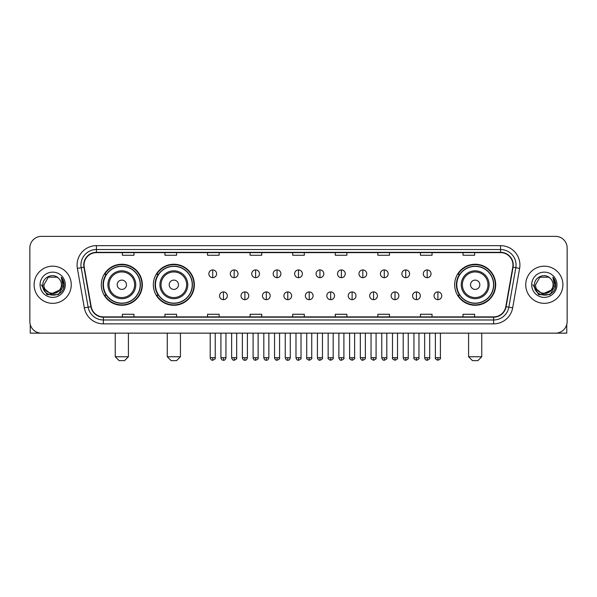 <?xml version="1.0" encoding="UTF-8"?>
<svg xmlns="http://www.w3.org/2000/svg" width="597" height="597" viewBox="0 0 597 597"><rect width="100%" height="100%" fill="white"/><g stroke="black" fill="none" stroke-linecap="round" stroke-linejoin="round"><path stroke-width="0.9" d="M454.66 284.762A20.514 20.514 0 0 0 475.175 305.276A20.514 20.514 0 0 0 495.689 284.762A20.514 20.514 0 0 0 475.175 264.24A20.514 20.514 0 0 0 454.66 284.762M153.339 284.762A20.514 20.514 0 0 0 173.854 305.276A20.514 20.514 0 0 0 194.368 284.762A20.514 20.514 0 0 0 173.854 264.24A20.514 20.514 0 0 0 153.339 284.762M101.311 284.762A20.514 20.514 0 0 0 121.825 305.276A20.514 20.514 0 0 0 142.34 284.762A20.514 20.514 0 0 0 121.825 264.24A20.514 20.514 0 0 0 101.311 284.762M106.229 295.209A18.776 18.776 0 0 1 106.229 274.307M158.257 295.209A18.776 18.776 0 0 1 158.257 274.307M459.578 295.209A18.776 18.776 0 0 1 459.578 274.307M29.85 247.986L29.85 321.529A11.612 11.612 0 0 0 41.462 333.148L555.538 333.148A11.612 11.612 0 0 0 567.15 321.529L567.15 247.986A11.612 11.612 0 0 0 555.538 236.367L41.462 236.367A11.612 11.612 0 0 0 29.85 247.986L29.85 321.529M34.111 284.762A18.582 18.582 0 0 0 52.693 303.336A18.582 18.582 0 0 0 71.267 284.762A18.582 18.582 0 0 0 52.693 266.18A18.582 18.582 0 0 0 34.111 284.762A18.582 18.582 0 0 0 52.693 303.336A18.582 18.582 0 0 0 71.267 284.762A18.582 18.582 0 0 0 52.693 266.18A18.582 18.582 0 0 0 34.111 284.762M525.733 284.762A18.582 18.582 0 0 0 544.307 303.336A18.582 18.582 0 0 0 562.889 284.762A18.582 18.582 0 0 0 544.307 266.18A18.582 18.582 0 0 0 525.733 284.762A18.582 18.582 0 0 0 544.307 303.336A18.582 18.582 0 0 0 562.889 284.762A18.582 18.582 0 0 0 544.307 266.18A18.582 18.582 0 0 0 525.733 284.762M84.043 265.016A12.388 12.388 0 0 1 96.43 252.628L500.57 252.628A12.388 12.388 0 0 1 512.771 267.165L505.808 306.649A12.388 12.388 0 0 1 493.607 316.888L103.393 316.888A12.388 12.388 0 0 1 91.192 306.649L84.229 267.165A12.388 12.388 0 0 1 84.043 265.016M83.737 265.016A12.694 12.694 0 0 0 83.931 267.217L90.893 306.701A12.694 12.694 0 0 0 103.393 317.194L493.607 317.194A12.694 12.694 0 0 0 506.107 306.701L513.069 267.217A12.694 12.694 0 0 0 500.57 252.322L96.43 252.322A12.694 12.694 0 0 0 83.737 265.016M77.371 268.374A19.358 19.358 0 0 1 96.43 245.658L500.57 245.658A19.358 19.358 0 0 1 519.629 268.374L512.666 307.858A19.358 19.358 0 0 1 493.607 323.858L103.393 323.858A19.358 19.358 0 0 1 84.334 307.858L77.371 268.374L81.185 267.702A15.485 15.485 0 0 1 96.43 249.531L500.57 249.531A15.485 15.485 0 0 1 515.815 267.702L508.853 307.186A15.485 15.485 0 0 1 493.607 319.985L103.393 319.985A15.485 15.485 0 0 1 88.147 307.186L81.185 267.702A15.485 15.485 0 0 1 80.946 265.016M555.538 236.367L41.462 236.367M41.462 333.148L555.538 333.148M567.15 321.529L567.15 247.986M506.107 306.701L508.853 307.186L515.815 267.702L519.629 268.374M292.694 252.628L292.694 255.247L304.306 255.247L304.306 252.628M250.113 252.628L250.113 255.247L261.725 255.247L261.725 252.628M207.532 252.628L207.532 255.247L219.144 255.247L219.144 252.628M164.951 252.628L164.951 255.247L176.563 255.247L176.563 252.628M122.37 252.628L122.37 255.247L133.982 255.247L133.982 252.628M335.275 252.628L335.275 255.247L346.887 255.247L346.887 252.628M377.856 252.628L377.856 255.247L389.468 255.247L389.468 252.628M420.437 252.628L420.437 255.247L432.049 255.247L432.049 252.628M463.018 252.628L463.018 255.247L474.63 255.247L474.63 252.628M304.306 316.888L304.306 314.268L292.694 314.268L292.694 316.888M261.725 316.888L261.725 314.268L250.113 314.268L250.113 316.888M219.144 316.888L219.144 314.268L207.532 314.268L207.532 316.888M176.563 316.888L176.563 314.268L164.951 314.268L164.951 316.888M133.982 316.888L133.982 314.268L122.37 314.268L122.37 316.888M346.887 316.888L346.887 314.268L335.275 314.268L335.275 316.888M389.468 316.888L389.468 314.268L377.856 314.268L377.856 316.888M432.049 316.888L432.049 314.268L420.437 314.268L420.437 316.888M474.63 316.888L474.63 314.268L463.018 314.268L463.018 316.888M59.394 290.381C54.752 296.657 43.484 292.642 43.939 284.762C43.402 296.045 61.976 296.045 61.439 284.762C61.976 296.045 43.402 296.045 43.939 284.762L48.312 277.18L57.066 277.18L58.424 278.15C53.051 272.523 42.715 277.157 42.812 284.762C41.827 298.261 63.722 298.619 64.08 285.411L64.095 284.762C64.066 281.888 63.11 279.366 61.237 277.195L62.745 284.762L59.394 290.381A8.746 8.746 0 0 0 61.439 284.762C61.976 296.045 43.402 296.045 43.939 284.762L48.312 277.18M61.439 284.762A8.746 8.746 0 0 0 58.424 278.15M59.954 289.911L50.827 294.052L43.081 287.597M40.066 284.762A12.619 12.619 0 0 0 52.693 297.381A12.619 12.619 0 0 0 65.312 284.762A12.619 12.619 0 0 0 52.693 272.135A12.619 12.619 0 0 0 40.066 284.762M61.237 277.195L64.095 285.09L63.566 281.299L64.095 285.09L63.566 281.299L64.095 285.09L61.319 277.292L64.095 285.09L61.319 277.292L64.095 284.762L58.394 294.642L46.984 294.642L41.283 284.762M61.319 277.292L64.095 285.097M30.238 324.507L30.238 333.148L75.14 333.148M124.534 360.633L119.116 360.633L115.243 356.76L128.407 356.76L124.534 360.633M126.474 284.762A4.642 4.642 0 0 0 121.825 280.112A4.642 4.642 0 0 0 117.184 284.762A4.642 4.642 0 0 0 121.825 289.403A4.642 4.642 0 0 0 126.474 284.762M135.765 284.762A13.932 13.932 0 0 0 121.825 270.822A13.932 13.932 0 0 0 107.893 284.762A13.932 13.932 0 0 0 121.825 298.694A13.932 13.932 0 0 0 135.765 284.762A13.932 13.932 0 0 1 121.825 298.694A13.932 13.932 0 0 1 107.893 284.762M140.213 284.762A18.388 18.388 0 0 0 121.825 266.374A18.388 18.388 0 0 0 103.438 284.762A18.388 18.388 0 0 0 121.825 303.142A18.388 18.388 0 0 0 140.213 284.762M141.952 284.762A20.126 20.126 0 0 1 104.624 295.209L106.49 295.209A18.559 18.559 0 0 0 134.109 298.672A18.559 18.559 0 0 0 134.109 270.844A18.559 18.559 0 0 0 106.49 274.307L104.624 274.307A20.126 20.126 0 0 1 141.952 284.762M176.563 360.633L171.145 360.633L167.272 356.76L180.436 356.76L176.563 360.633M178.496 284.762A4.642 4.642 0 0 0 173.854 280.112A4.642 4.642 0 0 0 169.205 284.762A4.642 4.642 0 0 0 173.854 289.403A4.642 4.642 0 0 0 178.496 284.762M187.786 284.762A13.932 13.932 0 0 0 173.854 270.822A13.932 13.932 0 0 0 159.914 284.762A13.932 13.932 0 0 0 173.854 298.694A13.932 13.932 0 0 0 187.786 284.762A13.932 13.932 0 0 1 173.854 298.694A13.932 13.932 0 0 1 159.914 284.762M192.241 284.762A18.388 18.388 0 0 0 173.854 266.374A18.388 18.388 0 0 0 155.466 284.762A18.388 18.388 0 0 0 173.854 303.142A18.388 18.388 0 0 0 192.241 284.762M193.98 284.762A20.126 20.126 0 0 1 156.653 295.209L158.511 295.209A18.559 18.559 0 0 0 186.13 298.672A18.559 18.559 0 0 0 186.13 270.844A18.559 18.559 0 0 0 158.511 274.307L156.653 274.307A20.126 20.126 0 0 1 193.98 284.762M477.884 360.633L472.466 360.633L468.593 356.76L481.757 356.76L477.884 360.633M479.816 284.762A4.642 4.642 0 0 0 475.175 280.112A4.642 4.642 0 0 0 470.526 284.762A4.642 4.642 0 0 0 475.175 289.403A4.642 4.642 0 0 0 479.816 284.762M489.107 284.762A13.932 13.932 0 0 0 475.175 270.822A13.932 13.932 0 0 0 461.235 284.762A13.932 13.932 0 0 0 475.175 298.694A13.932 13.932 0 0 0 489.107 284.762A13.932 13.932 0 0 1 475.175 298.694A13.932 13.932 0 0 1 461.235 284.762M493.562 284.762A18.388 18.388 0 0 0 475.175 266.374A18.388 18.388 0 0 0 456.787 284.762A18.388 18.388 0 0 0 475.175 303.142A18.388 18.388 0 0 0 493.562 284.762M495.301 284.762A20.126 20.126 0 0 1 457.974 295.209L459.839 295.209A18.559 18.559 0 0 0 487.458 298.672A18.559 18.559 0 0 0 487.458 270.844A18.559 18.559 0 0 0 459.839 274.307L457.974 274.307A20.126 20.126 0 0 1 495.301 284.762M212.719 269.934A3.873 3.873 0 0 0 208.846 273.799A3.873 3.873 0 0 0 212.719 277.672A3.873 3.873 0 0 0 216.592 273.799A3.873 3.873 0 0 0 212.719 269.934L212.719 277.672A3.873 3.873 0 0 0 216.592 273.799A3.873 3.873 0 0 0 212.719 269.934M234.166 269.934A3.873 3.873 0 0 0 230.293 273.799A3.873 3.873 0 0 0 234.166 277.672A3.873 3.873 0 0 0 238.031 273.799A3.873 3.873 0 0 0 234.166 269.934L234.166 277.672A3.873 3.873 0 0 0 238.031 273.799A3.873 3.873 0 0 0 234.166 269.934M255.606 269.934A3.873 3.873 0 0 0 251.74 273.799A3.873 3.873 0 0 0 255.606 277.672A3.873 3.873 0 0 0 259.479 273.799A3.873 3.873 0 0 0 255.606 269.934L255.606 277.672A3.873 3.873 0 0 0 259.479 273.799A3.873 3.873 0 0 0 255.606 269.934M277.053 269.934A3.873 3.873 0 0 0 273.18 273.799A3.873 3.873 0 0 0 277.053 277.672A3.873 3.873 0 0 0 280.926 273.799A3.873 3.873 0 0 0 277.053 269.934L277.053 277.672A3.873 3.873 0 0 0 280.926 273.799A3.873 3.873 0 0 0 277.053 269.934M298.5 269.934A3.873 3.873 0 0 0 294.627 273.799A3.873 3.873 0 0 0 298.5 277.672A3.873 3.873 0 0 0 302.373 273.799A3.873 3.873 0 0 0 298.5 269.934L298.5 277.672A3.873 3.873 0 0 0 302.373 273.799A3.873 3.873 0 0 0 298.5 269.934M319.947 269.934A3.873 3.873 0 0 0 316.074 273.799A3.873 3.873 0 0 0 319.947 277.672A3.873 3.873 0 0 0 323.82 273.799A3.873 3.873 0 0 0 319.947 269.934L319.947 277.672A3.873 3.873 0 0 0 323.82 273.799A3.873 3.873 0 0 0 319.947 269.934M341.394 269.934A3.873 3.873 0 0 0 337.521 273.799A3.873 3.873 0 0 0 341.394 277.672A3.873 3.873 0 0 0 345.26 273.799A3.873 3.873 0 0 0 341.394 269.934L341.394 277.672A3.873 3.873 0 0 0 345.26 273.799A3.873 3.873 0 0 0 341.394 269.934M362.834 269.934A3.873 3.873 0 0 0 358.969 273.799A3.873 3.873 0 0 0 362.834 277.672A3.873 3.873 0 0 0 366.707 273.799A3.873 3.873 0 0 0 362.834 269.934L362.834 277.672A3.873 3.873 0 0 0 366.707 273.799A3.873 3.873 0 0 0 362.834 269.934M384.281 269.934A3.873 3.873 0 0 0 380.408 273.799A3.873 3.873 0 0 0 384.281 277.672A3.873 3.873 0 0 0 388.154 273.799A3.873 3.873 0 0 0 384.281 269.934L384.281 277.672A3.873 3.873 0 0 0 388.154 273.799A3.873 3.873 0 0 0 384.281 269.934M405.729 269.934A3.873 3.873 0 0 0 401.856 273.799A3.873 3.873 0 0 0 405.729 277.672A3.873 3.873 0 0 0 409.602 273.799A3.873 3.873 0 0 0 405.729 269.934L405.729 277.672A3.873 3.873 0 0 0 409.602 273.799A3.873 3.873 0 0 0 405.729 269.934M427.176 269.934A3.873 3.873 0 0 0 423.303 273.799A3.873 3.873 0 0 0 427.176 277.672A3.873 3.873 0 0 0 431.041 273.799A3.873 3.873 0 0 0 427.176 269.934L427.176 277.672A3.873 3.873 0 0 0 431.041 273.799A3.873 3.873 0 0 0 427.176 269.934M223.442 291.918A3.873 3.873 0 0 0 219.569 295.791A3.873 3.873 0 0 0 223.442 299.664A3.873 3.873 0 0 0 227.315 295.791A3.873 3.873 0 0 0 223.442 291.918L223.442 299.664A3.873 3.873 0 0 0 227.315 295.791A3.873 3.873 0 0 0 223.442 291.918M244.889 291.918A3.873 3.873 0 0 0 241.016 295.791A3.873 3.873 0 0 0 244.889 299.664A3.873 3.873 0 0 0 248.755 295.791A3.873 3.873 0 0 0 244.889 291.918L244.889 299.664A3.873 3.873 0 0 0 248.755 295.791A3.873 3.873 0 0 0 244.889 291.918M266.329 291.918A3.873 3.873 0 0 0 262.464 295.791A3.873 3.873 0 0 0 266.329 299.664A3.873 3.873 0 0 0 270.202 295.791A3.873 3.873 0 0 0 266.329 291.918L266.329 299.664A3.873 3.873 0 0 0 270.202 295.791A3.873 3.873 0 0 0 266.329 291.918M287.776 291.918A3.873 3.873 0 0 0 283.903 295.791A3.873 3.873 0 0 0 287.776 299.664A3.873 3.873 0 0 0 291.649 295.791A3.873 3.873 0 0 0 287.776 291.918L287.776 299.664A3.873 3.873 0 0 0 291.649 295.791A3.873 3.873 0 0 0 287.776 291.918M309.224 291.918A3.873 3.873 0 0 0 305.351 295.791A3.873 3.873 0 0 0 309.224 299.664A3.873 3.873 0 0 0 313.097 295.791A3.873 3.873 0 0 0 309.224 291.918L309.224 299.664A3.873 3.873 0 0 0 313.097 295.791A3.873 3.873 0 0 0 309.224 291.918M330.671 291.918A3.873 3.873 0 0 0 326.798 295.791A3.873 3.873 0 0 0 330.671 299.664A3.873 3.873 0 0 0 334.536 295.791A3.873 3.873 0 0 0 330.671 291.918L330.671 299.664A3.873 3.873 0 0 0 334.536 295.791A3.873 3.873 0 0 0 330.671 291.918M352.111 291.918A3.873 3.873 0 0 0 348.245 295.791A3.873 3.873 0 0 0 352.111 299.664A3.873 3.873 0 0 0 355.984 295.791A3.873 3.873 0 0 0 352.111 291.918L352.111 299.664A3.873 3.873 0 0 0 355.984 295.791A3.873 3.873 0 0 0 352.111 291.918M373.558 291.918A3.873 3.873 0 0 0 369.685 295.791A3.873 3.873 0 0 0 373.558 299.664A3.873 3.873 0 0 0 377.431 295.791A3.873 3.873 0 0 0 373.558 291.918L373.558 299.664A3.873 3.873 0 0 0 377.431 295.791A3.873 3.873 0 0 0 373.558 291.918M395.005 291.918A3.873 3.873 0 0 0 391.132 295.791A3.873 3.873 0 0 0 395.005 299.664A3.873 3.873 0 0 0 398.878 295.791A3.873 3.873 0 0 0 395.005 291.918L395.005 299.664A3.873 3.873 0 0 0 398.878 295.791A3.873 3.873 0 0 0 395.005 291.918M416.452 291.918A3.873 3.873 0 0 0 412.579 295.791A3.873 3.873 0 0 0 416.452 299.664A3.873 3.873 0 0 0 420.318 295.791A3.873 3.873 0 0 0 416.452 291.918L416.452 299.664A3.873 3.873 0 0 0 420.318 295.791A3.873 3.873 0 0 0 416.452 291.918M437.899 291.918A3.873 3.873 0 0 0 434.026 295.791A3.873 3.873 0 0 0 437.899 299.664A3.873 3.873 0 0 0 441.765 295.791A3.873 3.873 0 0 0 437.899 291.918L437.899 299.664A3.873 3.873 0 0 0 441.765 295.791A3.873 3.873 0 0 0 437.899 291.918M566.762 324.507L566.762 333.148L521.86 333.148M553.061 284.762C553.598 296.045 535.024 296.045 535.561 284.762L539.934 277.18L548.688 277.18L550.038 278.15C544.673 272.523 534.337 277.157 534.434 284.762C533.449 298.261 555.344 298.619 555.703 285.411L555.717 284.762C555.688 281.888 554.732 279.366 552.859 277.195L554.367 284.762L551.016 290.381A8.746 8.746 0 0 0 553.061 284.762C553.598 296.045 535.024 296.045 535.561 284.762C535.024 296.045 553.598 296.045 553.061 284.762A8.746 8.746 0 0 0 550.038 278.15M551.016 290.381C546.374 296.657 535.106 292.642 535.561 284.762M551.576 289.911L542.449 294.052L534.703 287.597M531.688 284.762A12.619 12.619 0 0 0 544.307 297.381A12.619 12.619 0 0 0 556.934 284.762A12.619 12.619 0 0 0 544.307 272.135A12.619 12.619 0 0 0 531.688 284.762M552.859 277.195L555.717 285.09L555.188 281.299L555.717 285.09L555.188 281.299L555.717 285.09L552.941 277.292L555.717 285.09L552.941 277.292L555.717 284.762L550.016 294.642L538.606 294.642L532.905 284.762M552.941 277.292L555.717 285.097M500.57 245.658L500.57 252.322M81.185 267.702L83.931 267.217M103.393 323.858L103.393 317.194M493.607 317.194L493.607 323.858M84.334 307.858L90.893 306.701M513.069 267.217L515.815 267.702M96.43 245.658L96.43 252.322M508.853 307.186L512.666 307.858M134.631 284.762A12.806 12.806 0 0 0 121.825 271.956A12.806 12.806 0 0 0 109.027 284.762A12.806 12.806 0 0 0 121.825 297.56A12.806 12.806 0 0 0 134.631 284.762M186.652 284.762A12.806 12.806 0 0 0 173.854 271.956A12.806 12.806 0 0 0 161.048 284.762A12.806 12.806 0 0 0 173.854 297.56A12.806 12.806 0 0 0 186.652 284.762M487.973 284.762A12.806 12.806 0 0 0 475.175 271.956A12.806 12.806 0 0 0 462.369 284.762A12.806 12.806 0 0 0 475.175 297.56A12.806 12.806 0 0 0 487.973 284.762M212.719 357.73L210.204 357.73C210.644 359.521 211.48 360.357 212.719 360.245L212.719 357.73L215.233 357.73L215.233 333.148M234.166 357.73L231.643 357.73C232.084 359.521 232.927 360.357 234.166 360.245L234.166 357.73L236.681 357.73L236.681 333.148M255.606 357.73L253.091 357.73C253.531 359.521 254.374 360.357 255.606 360.245L255.606 357.73L258.128 357.73L258.128 333.148M277.053 357.73L274.538 357.73C274.978 359.521 275.814 360.357 277.053 360.245L277.053 357.73L279.568 357.73L279.568 333.148M298.5 357.73L295.985 357.73C296.425 359.521 297.261 360.357 298.5 360.245L298.5 357.73L301.015 357.73L301.015 333.148M319.947 357.73L317.432 357.73C317.865 359.521 318.708 360.357 319.947 360.245L319.947 357.73L322.462 357.73L322.462 333.148M341.394 357.73L338.872 357.73C339.312 359.521 340.156 360.357 341.394 360.245L341.394 357.73L343.909 357.73L343.909 333.148M362.834 357.73L360.319 357.73C360.76 359.521 361.595 360.357 362.834 360.245L362.834 357.73L365.357 357.73L365.357 333.148M384.281 357.73L381.767 357.73C382.207 359.521 383.043 360.357 384.281 360.245L384.281 357.73L386.796 357.73L386.796 333.148M405.729 357.73L403.214 357.73C403.654 359.521 404.49 360.357 405.729 360.245L405.729 357.73L408.244 357.73L408.244 333.148M427.176 357.73L424.654 357.73C425.094 359.521 425.937 360.357 427.176 360.245L427.176 357.73L429.691 357.73L429.691 333.148M223.442 357.73L220.927 357.73C221.36 359.521 222.203 360.357 223.442 360.245L223.442 357.73L225.957 357.73L225.957 333.148M244.889 357.73L242.367 357.73C242.807 359.521 243.651 360.357 244.889 360.245L244.889 357.73L247.404 357.73L247.404 333.148M266.329 357.73L263.814 357.73C264.255 359.521 265.09 360.357 266.329 360.245L266.329 357.73L268.851 357.73L268.851 333.148M287.776 357.73L285.262 357.73C285.702 359.521 286.538 360.357 287.776 360.245L287.776 357.73L290.291 357.73L290.291 333.148M309.224 357.73L306.709 357.73C306.194 358.528 307.037 359.372 309.224 360.245L309.224 357.73L311.738 357.73L311.738 333.148M330.671 357.73L328.149 357.73C327.641 358.528 328.477 359.372 330.671 360.245L330.671 357.73L333.186 357.73L333.186 333.148M352.111 357.73L349.596 357.73C349.088 358.528 349.924 359.372 352.111 360.245L352.111 357.73L354.633 357.73L354.633 333.148M373.558 357.73L371.043 357.73C370.536 358.528 371.371 359.372 373.558 360.245L373.558 357.73L376.073 357.73L376.073 333.148M395.005 357.73L392.49 357.73C391.975 358.528 392.819 359.372 395.005 360.245L395.005 357.73L397.52 357.73L397.52 333.148M416.452 357.73L413.937 357.73C413.422 358.528 414.266 359.372 416.452 360.245L416.452 357.73L418.967 357.73L418.967 333.148M437.899 357.73L435.377 357.73C434.87 358.528 435.706 359.372 437.899 360.245L437.899 357.73L440.414 357.73L440.414 333.148M128.407 333.148L128.407 356.76M115.243 333.148L115.243 356.76M180.436 333.148L180.436 356.76M167.272 333.148L167.272 356.76M481.757 333.148L481.757 356.76M468.593 333.148L468.593 356.76M210.204 357.73L210.204 333.148M215.233 357.73C215.741 358.528 214.905 359.372 212.719 360.245M231.643 357.73L231.643 333.148M236.681 357.73C237.188 358.528 236.352 359.372 234.166 360.245M253.091 357.73L253.091 333.148M258.128 357.73C258.635 358.528 257.8 359.372 255.606 360.245M274.538 357.73L274.538 333.148M279.568 357.73C280.083 358.528 279.239 359.372 277.053 360.245M295.985 357.73L295.985 333.148M301.015 357.73C301.53 358.528 300.687 359.372 298.5 360.245M317.432 357.73L317.432 333.148M322.462 357.73C322.97 358.528 322.134 359.372 319.947 360.245M338.872 357.73L338.872 333.148M343.909 357.73C344.417 358.528 343.581 359.372 341.394 360.245M360.319 357.73L360.319 333.148M365.357 357.73C365.864 358.528 365.028 359.372 362.834 360.245M381.767 357.73L381.767 333.148M386.796 357.73C387.311 358.528 386.468 359.372 384.281 360.245M403.214 357.73L403.214 333.148M408.244 357.73C408.751 358.528 407.915 359.372 405.729 360.245M424.654 357.73L424.654 333.148M429.691 357.73C430.198 358.528 429.362 359.372 427.176 360.245M220.927 357.73L220.927 333.148M225.957 357.73C225.517 359.521 224.681 360.357 223.442 360.245M242.367 357.73L242.367 333.148M247.404 357.73C246.964 359.521 246.121 360.357 244.889 360.245M263.814 357.73L263.814 333.148M268.851 357.73C268.411 359.521 267.568 360.357 266.329 360.245M285.262 357.73L285.262 333.148M290.291 357.73C289.851 359.521 289.015 360.357 287.776 360.245M306.709 357.73L306.709 333.148M311.738 357.73C312.246 358.528 311.41 359.372 309.224 360.245M328.149 357.73L328.149 333.148M333.186 357.73C333.693 358.528 332.857 359.372 330.671 360.245M349.596 357.73L349.596 333.148M354.633 357.73C355.14 358.528 354.305 359.372 352.111 360.245M371.043 357.73L371.043 333.148M376.073 357.73C376.588 358.528 375.744 359.372 373.558 360.245M392.49 357.73L392.49 333.148M397.52 357.73C398.035 358.528 397.192 359.372 395.005 360.245M413.937 357.73L413.937 333.148M418.967 357.73C419.475 358.528 418.639 359.372 416.452 360.245M435.377 357.73L435.377 333.148M440.414 357.73C440.922 358.528 440.086 359.372 437.899 360.245"/></g></svg>
